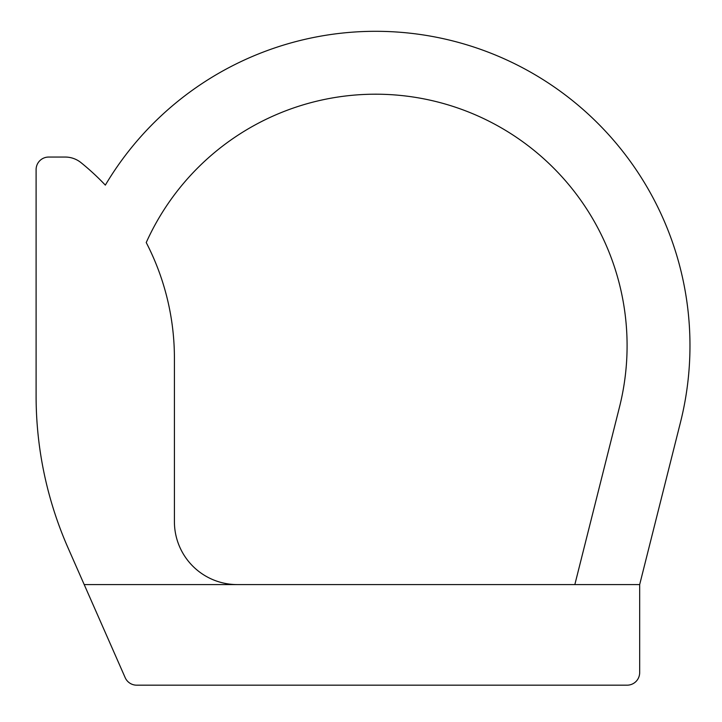 <?xml version="1.0" encoding="UTF-8"?>
<svg xmlns="http://www.w3.org/2000/svg" width="722" height="722" viewBox="0 0 722 722"><rect width="100%" height="100%" fill="white"/><g stroke="black" fill="none" stroke-linecap="round" stroke-linejoin="round"><path stroke-width="1.08" d="M639.674 584.585L84.203 584.585L68.085 547.98A377.227 377.227 0 0 1 36.1 395.972L36.1 169.634A12.572 12.572 0 0 1 48.672 157.053L65.197 157.053A25.153 25.153 0 0 1 80.999 162.64A251.491 251.491 0 0 1 105.34 185.121A314.359 314.359 0 0 1 680.476 422.343L639.674 584.585L639.674 672.606A12.572 12.572 0 0 1 627.093 685.178L136.693 685.178A12.572 12.572 0 0 1 125.186 677.669L84.203 584.585M574.838 584.585L619.503 407.009A251.491 251.491 0 0 0 146.232 242.556A251.491 251.491 0 0 1 174.417 358.247L174.417 521.708A62.868 62.868 0 0 0 237.294 584.585"/></g></svg>
